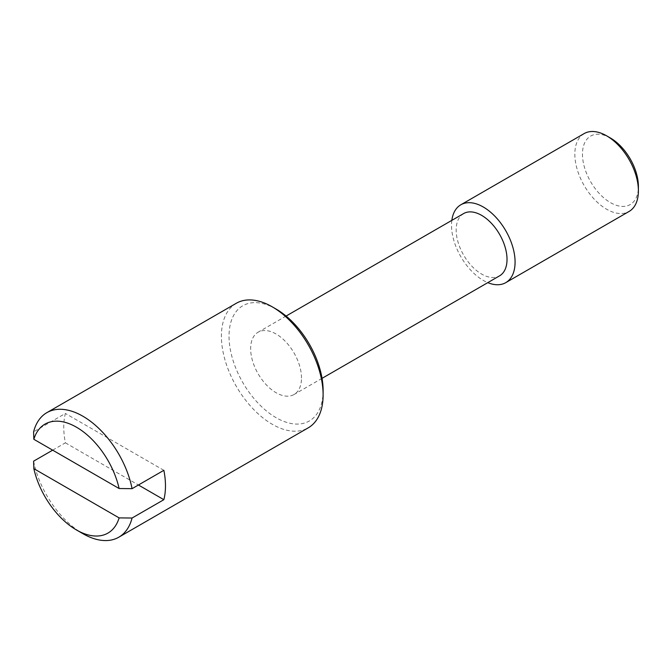 <?xml version="1.0" encoding="UTF-8"?>
<svg xmlns="http://www.w3.org/2000/svg" width="672" height="672" viewBox="0 0 672 672"><rect width="100%" height="100%" fill="white"/><g stroke="black" fill="none" stroke-linecap="round" stroke-linejoin="round"><path stroke-width="0.5" stroke-dasharray="3.36 2.52" d="M276.074 309.044A66.52 38.405 -120 0 0 229.034 336.202A66.52 38.405 -120 0 0 276.074 417.673A66.52 38.405 -120 0 0 323.114 390.516M236.309 303.274A71.912 41.521 -120 0 0 221.407 336.202A71.912 41.521 -120 0 0 252.806 408.576A71.912 41.521 -120 0 0 308.221 427.837M463.621 213.562A35.96 20.756 -120 0 0 456.17 230.017A35.96 20.756 -120 0 0 471.87 266.204A35.96 20.756 -120 0 0 499.573 275.839M301.501 378.034A35.96 20.756 -120 0 0 285.81 341.846A35.96 20.756 -120 0 0 258.098 332.22A35.96 20.756 -120 0 0 250.648 348.676A35.96 20.756 -120 0 0 266.347 384.863A35.96 20.756 -120 0 0 294.059 394.498A35.96 20.756 -120 0 0 301.501 378.034M451.836 220.366A44.948 25.948 -120 0 0 451.517 225.364A44.948 25.948 -120 0 0 487.796 282.643M584.144 133.594A44.948 25.948 -120 0 0 574.837 154.174A44.948 25.948 -120 0 0 594.451 199.408A44.948 25.948 -120 0 0 629.093 211.445M610.428 138.02A39.556 22.84 -120 0 0 582.464 154.174A39.556 22.84 -120 0 0 610.428 202.616A39.556 22.84 -120 0 0 638.4 186.463M52.668 450.164L65.386 442.823A71.912 41.521 60 0 1 63.764 427.216A71.912 41.521 60 0 1 65.386 413.465L33.6 431.819M65.386 442.823L138.432 484.999M163.859 470.316L65.386 413.465M33.6 461.177A71.912 41.521 -120 0 0 82.841 533.644M286.079 316.058L258.098 332.22M322.039 378.344L294.059 394.498"/><path stroke-width="1.01" d="M272.261 306.844L276.074 309.044A66.52 38.405 -120 0 1 323.114 390.516L323.114 394.918A71.912 41.521 -120 0 0 272.261 306.844A71.912 41.521 -120 0 0 236.309 303.274L46.88 412.642A71.912 41.521 -120 0 0 33.6 431.819L33.844 439.295L119.12 488.527L132.073 488.67A71.912 41.521 -120 0 0 96.222 425.998A71.912 41.521 -120 0 0 46.88 412.642M322.039 378.344L499.573 275.839A35.96 20.756 -120 0 0 507.024 259.384A35.96 20.756 -120 0 0 491.324 223.196A35.96 20.756 -120 0 0 463.621 213.562L286.079 316.058M487.796 282.643A44.948 25.948 -120 0 0 505.772 282.643A44.948 25.948 -120 0 0 515.08 262.063A44.948 25.948 -120 0 0 495.466 216.829A44.948 25.948 -120 0 0 460.824 204.792A44.948 25.948 -120 0 0 451.836 220.366M606.614 135.82L610.428 138.02A39.556 22.84 -120 0 1 638.4 186.463L638.4 190.873A44.948 25.948 -120 0 0 606.614 135.82A44.948 25.948 -120 0 0 584.144 133.594L460.824 204.792M132.073 488.67L163.859 470.316A71.912 41.521 60 0 1 165.472 485.932A71.912 41.521 60 0 1 163.859 499.682L132.073 518.028L119.12 517.894L33.844 468.653L33.6 461.177L52.668 450.164M138.432 484.999L163.859 499.682M33.844 468.653A62.924 36.33 -120 0 0 76.482 529.973L82.841 533.644A71.912 41.521 -120 0 0 118.793 537.205A71.912 41.521 -120 0 0 132.073 518.028M118.793 537.205L308.221 427.837A71.912 41.521 -120 0 0 323.114 394.918M119.12 488.527A62.924 36.33 -120 0 0 76.482 427.216A62.924 36.33 -120 0 0 33.844 439.295M76.482 529.973A62.924 36.33 -120 0 0 119.12 517.894M505.772 282.643L629.093 211.445A44.948 25.948 -120 0 0 638.4 190.873"/></g></svg>
